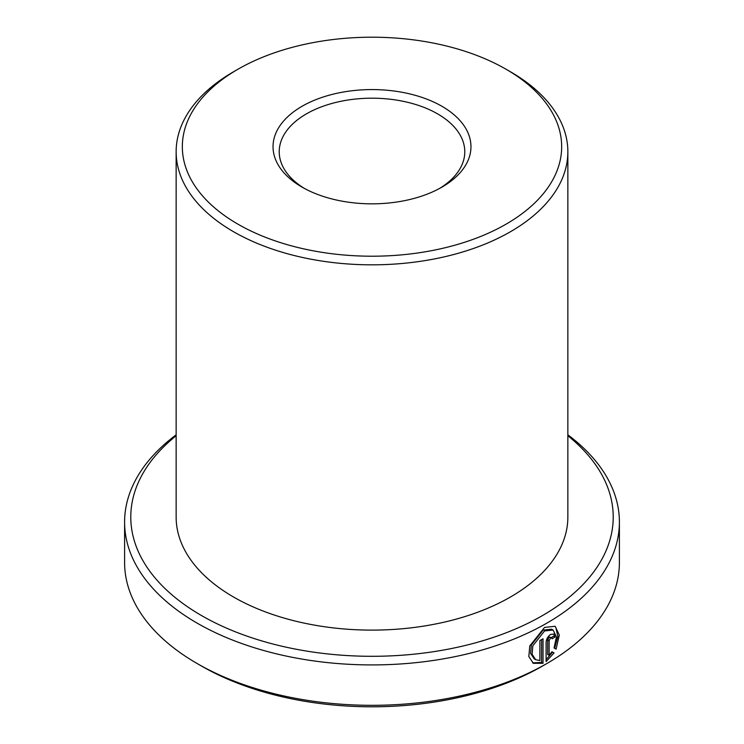 <?xml version="1.0" encoding="UTF-8"?>
<svg xmlns="http://www.w3.org/2000/svg" width="744" height="744" viewBox="0 0 744 744"><rect width="100%" height="100%" fill="white"/><g stroke="black" fill="none" stroke-linecap="round" stroke-linejoin="round"><path stroke-width="1.12" d="M535.652 659.677L534.192 658.84L530.621 653.427L531.374 644.946L543.12 630.094L551.611 629.192L553.08 630.029L544.571 630.94L532.834 645.792L532.09 654.274L535.652 659.677L539.893 660.56L539.893 640.519A247.399 142.829 0 0 0 543.027 638.817L543.027 663.304L533.355 663.322L528.835 656.534L529.774 645.932L544.571 627.424L555.136 626.262L559.302 635.051L556.103 649.149L554.048 647.959L556.447 636.948L553.08 630.029M532.63 662.858L541.567 662.458L543.027 663.304M549.137 655.362L547.677 654.525L547.677 639.747L549.342 637.013L551.676 637.822L550.634 637.943L549.137 640.593L549.137 655.362L551.974 651.735L554.057 652.934L546.105 661.574L546.105 642.351C546.394 639.003 547.9 636.362 550.634 634.437L553.759 634.055L555.033 636.976A247.399 142.829 180 0 1 552.113 638.798L551.676 637.822M237.885 224.139A189.673 109.508 0 0 0 506.115 224.139A189.673 109.508 0 0 0 506.115 69.276L510.486 71.796A195.858 113.079 180 0 1 510.496 71.796A195.858 113.079 180 0 1 567.858 151.757A195.858 113.079 180 0 1 446.949 256.224A195.858 113.079 180 0 1 233.514 231.71A195.858 113.079 180 0 1 176.142 151.757A195.858 113.079 180 0 1 233.504 71.796L237.885 69.276A189.673 109.508 0 0 0 237.885 224.139M302.027 187.107L302.027 187.107A98.961 57.13 180 0 1 302.027 106.308A98.961 57.13 180 0 1 441.973 106.308A98.961 57.13 180 0 1 441.973 187.107A98.961 57.13 180 0 1 302.027 187.107M439.723 188.362A92.777 53.559 0 0 0 464.777 151.757A92.777 53.559 0 0 0 437.602 113.879A92.777 53.559 0 0 0 336.493 102.272A92.777 53.559 0 0 0 279.223 151.757A92.777 53.559 0 0 0 304.277 188.362M546.942 663.481L542.562 666.01A241.214 139.258 180 0 1 201.438 666.01L197.067 663.49A247.399 142.829 0 0 0 546.942 663.481A247.399 142.829 0 0 0 619.399 562.492L619.399 522.083A247.399 142.829 180 0 1 466.674 654.05A247.399 142.829 180 0 1 197.067 623.091A247.399 142.829 180 0 1 124.601 522.083A247.399 142.829 180 0 1 176.142 434.822M176.142 435.752A241.214 139.258 0 0 0 201.438 615.511A241.214 139.258 0 0 0 528.194 623.165A241.214 139.258 0 0 0 567.858 435.752M567.858 434.822A247.399 142.829 180 0 1 619.399 522.083M567.858 151.757L567.858 517.034A195.858 113.079 180 0 1 446.949 621.51A195.858 113.079 180 0 1 233.514 596.995A195.858 113.079 180 0 1 176.142 517.034L176.142 151.757M510.496 71.796L506.115 69.276A189.673 109.508 0 0 0 237.885 69.276M124.601 522.083L124.601 562.492A247.399 142.829 0 0 0 197.058 663.481A247.399 142.829 0 0 0 197.067 663.49M201.438 666.01L201.438 666.01A241.214 139.258 180 0 1 201.429 666.01L197.058 663.481M546.105 659.64L552.597 652.088L551.974 651.735M552.597 652.088L554.057 652.934M551.267 637.58A245.334 141.639 0 0 0 553.573 636.129L555.033 636.976M554.643 648.312L557.814 636.418L555.852 627.424M541.567 662.458L541.567 639.617M547.677 639.747L549.137 640.593"/></g></svg>
